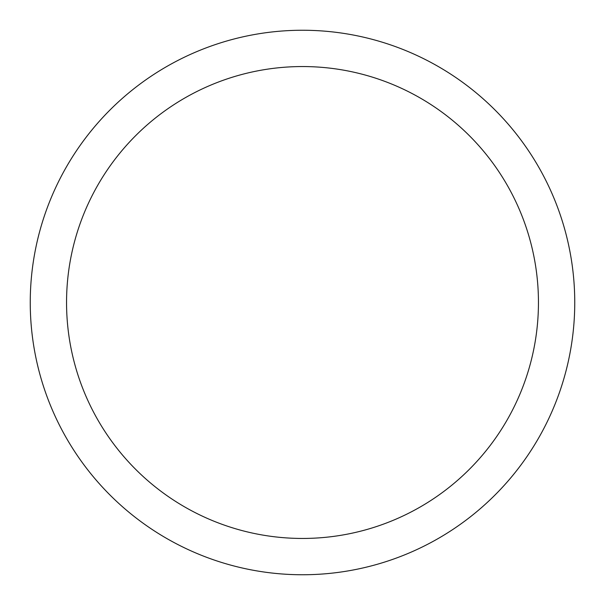 <?xml version="1.0" encoding="UTF-8"?>
<svg xmlns="http://www.w3.org/2000/svg" width="605" height="605" viewBox="0 0 605 605"><rect width="100%" height="100%" fill="white"/><g stroke="black" fill="none" stroke-linecap="round" stroke-linejoin="round"><path stroke-width="0.91" d="M30.25 302.5A272.25 272.25 0 0 1 302.5 30.25A272.25 272.25 0 0 1 574.75 302.5A272.25 272.25 0 0 1 302.5 574.75A272.25 272.25 0 0 1 30.25 302.5M538.45 302.5A235.95 235.95 0 0 0 184.525 98.161A235.95 235.95 0 0 0 184.525 506.839A235.95 235.95 0 0 0 538.45 302.5"/></g></svg>

